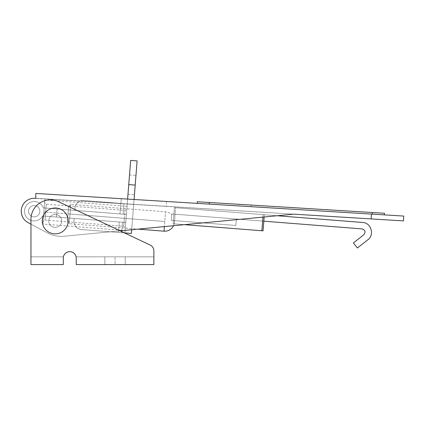 <?xml version="1.0" encoding="UTF-8"?>
<svg xmlns="http://www.w3.org/2000/svg" width="425" height="425" viewBox="0 0 425 425"><rect width="100%" height="100%" fill="white"/><g stroke="black" fill="none" stroke-linecap="round" stroke-linejoin="round"><path stroke-width="0.32" stroke-dasharray="2.12 1.59" d="M372.374 212.516C387.924 213.472 387.924 213.472 372.374 212.516C387.924 213.472 387.924 213.472 372.374 212.516L239.201 204.324L239.1 205.939L251.207 206.683L251.303 205.068L372.374 212.516C387.924 213.472 387.924 213.472 372.374 212.516L197.227 201.742L372.374 212.516L372.273 214.131L372.374 212.516L197.227 201.742L197.131 203.357L209.238 204.101L209.334 202.486L372.374 212.516L197.227 201.742L209.334 202.486L209.238 204.101L197.131 203.357L197.227 201.742L209.334 202.486L209.238 204.101L197.131 203.357L372.273 214.131C387.823 215.087 387.823 215.087 372.273 214.131L197.131 203.357L372.273 214.131C387.823 215.087 387.823 215.087 372.273 214.131L239.1 205.939L239.201 204.324L251.303 205.068L251.207 206.683L372.273 214.131C387.823 215.087 387.823 215.087 372.273 214.131L197.131 203.357L209.238 204.101L209.334 202.486L209.238 204.101L372.273 214.131L209.238 204.101L209.334 202.486L372.374 212.516L372.273 214.131L384.381 214.875L372.273 214.131L372.374 212.516L384.476 213.265L372.374 212.516L372.273 214.131L239.1 205.939L251.207 206.683L251.303 205.068L384.476 213.265L372.374 212.516L372.273 214.131L384.381 214.875L372.273 214.131L372.374 212.516L251.303 205.068L251.207 206.683L372.273 214.131L372.374 212.516L372.273 214.131L209.238 204.101L384.381 214.875L372.273 214.131L372.374 212.516L384.476 213.265L384.381 214.875L384.476 213.265M21.25 211.22A12.936 12.936 0 0 0 28.098 222.636A12.936 12.936 0 0 1 21.25 211.22A12.936 12.936 0 0 0 28.098 222.636A12.936 12.936 0 0 1 33.474 198.3L35.806 198.3L35.806 193.433L371.466 214.083L371.168 218.923L293.686 214.157L63.952 236.258A29.112 29.112 0 0 1 47.467 232.964A29.112 29.112 0 0 0 63.952 236.258A29.112 29.112 0 0 1 47.467 232.964L28.098 222.636L47.467 232.964A29.112 29.112 0 0 0 63.952 236.258L293.686 214.157L35.806 198.294L403.453 220.91L403.75 216.07L35.806 193.433L35.806 198.3L33.474 198.3A12.936 12.936 0 0 0 21.25 211.22A12.936 12.936 0 0 1 33.474 198.3A12.936 12.936 0 0 0 21.25 211.22A12.936 12.936 0 0 1 33.474 198.3L293.686 214.157L63.952 236.258A29.112 29.112 0 0 1 47.467 232.964L30.956 224.156L47.467 232.964A29.112 29.112 0 0 0 63.952 236.258L293.686 214.157L63.952 236.258A29.112 29.112 0 0 1 47.467 232.964L28.098 222.636A12.936 12.936 0 0 1 21.25 211.22A12.936 12.936 0 0 0 28.098 222.636L47.467 232.964A29.112 29.112 0 0 0 63.952 236.258L293.686 214.157L33.474 198.3A12.936 12.936 0 0 0 21.25 211.22M48.742 220.926A6.471 6.471 0 0 1 58.448 215.321A6.471 6.471 0 0 1 58.448 226.525A6.471 6.471 0 0 1 48.742 220.926A6.471 6.471 0 0 0 58.448 226.525A6.471 6.471 0 0 0 58.448 215.321A6.471 6.471 0 0 0 48.742 220.926A6.471 6.471 0 0 0 58.448 226.525A6.471 6.471 0 0 0 58.448 215.321A6.471 6.471 0 0 0 48.742 220.926A6.471 6.471 0 0 1 58.448 215.321A6.471 6.471 0 0 1 58.448 226.525A6.471 6.471 0 0 1 48.742 220.926A6.471 6.471 0 0 0 58.448 226.525A6.471 6.471 0 0 0 58.448 215.321A6.471 6.471 0 0 0 48.742 220.926A6.471 6.471 0 0 1 58.448 215.321A6.471 6.471 0 0 1 58.448 226.525A6.471 6.471 0 0 1 48.742 220.926A6.471 6.471 0 0 0 58.448 226.525A6.471 6.471 0 0 0 58.448 215.321A6.471 6.471 0 0 0 48.742 220.926A6.471 6.471 0 0 1 58.448 215.321A6.471 6.471 0 0 1 58.448 226.525A6.471 6.471 0 0 1 48.742 220.926M166.159 206.311L120.96 203.532L166.159 206.311L166.457 201.471L121.258 198.688L166.457 201.471L121.258 198.688L120.96 203.532L166.159 206.311L120.96 203.532L121.258 198.688L120.96 203.532L121.258 198.688L166.457 201.471L166.159 206.311M28.528 211.22A5.663 5.663 0 0 0 37.018 216.123A5.663 5.663 0 0 0 37.018 206.316A5.663 5.663 0 0 0 28.528 211.22A5.663 5.663 0 0 1 37.018 206.316A5.663 5.663 0 0 1 37.018 216.123A5.663 5.663 0 0 1 28.528 211.22A5.663 5.663 0 0 1 37.018 206.316A5.663 5.663 0 0 1 37.018 216.123A5.663 5.663 0 0 1 28.528 211.22A5.663 5.663 0 0 0 37.018 216.123A5.663 5.663 0 0 0 37.018 206.316A5.663 5.663 0 0 0 28.528 211.22M251.303 205.068L239.201 204.324L251.303 205.068M403.453 220.91L371.168 218.923L371.466 214.083L403.75 216.07L403.453 220.91M63.431 256.827L30.956 256.827L30.956 219.305A19.407 19.407 0 0 1 58.661 201.763L150.163 245.05A6.471 6.471 0 0 1 153.866 250.899A6.471 6.471 0 0 0 150.163 245.05L58.661 201.763A19.407 19.407 0 0 0 30.956 219.305L30.956 264.589L63.298 264.589L63.298 258.118L63.298 264.589L30.956 264.589L30.956 219.305A19.407 19.407 0 0 1 58.661 201.763A19.407 19.407 0 0 0 30.956 219.305A19.407 19.407 0 0 1 58.661 201.763L150.163 245.05A6.471 6.471 0 0 1 153.866 250.899A6.471 6.471 0 0 0 150.163 245.05L58.661 201.763L150.163 245.05A6.471 6.471 0 0 1 153.866 250.899L153.866 264.589L153.866 250.899A6.471 6.471 0 0 0 150.163 245.05L58.661 201.763A19.407 19.407 0 0 0 30.956 219.305L30.956 256.827L63.431 256.827A6.471 6.471 0 0 1 76.107 256.827A6.471 6.471 0 0 0 63.431 256.827A6.471 6.471 0 0 1 76.107 256.827L153.866 256.827L76.107 256.827L153.866 256.827L153.866 250.899L153.866 256.827L76.107 256.827A6.471 6.471 0 0 0 63.431 256.827L30.956 256.827L63.431 256.827A6.471 6.471 0 0 1 76.107 256.827M76.24 264.589L153.866 264.589L76.24 264.589L76.24 258.118L76.24 264.589M115.053 264.589C127.983 264.589 127.983 264.589 115.053 264.589C102.122 264.589 102.122 264.589 115.053 264.589C127.983 264.589 127.983 264.589 115.053 264.589C102.122 264.589 102.122 264.589 115.053 264.589L104.863 264.589L125.242 264.589L115.053 264.589L115.053 256.827C102.122 256.827 102.122 256.827 115.053 256.827C127.983 256.827 127.983 256.827 115.053 256.827C102.122 256.827 102.122 256.827 115.053 256.827C127.983 256.827 127.983 256.827 115.053 256.827L125.242 256.827L104.863 256.827L115.053 256.827L115.053 264.589L104.863 264.589L125.242 264.589L115.053 264.589L115.053 256.827L125.242 256.827L104.863 256.827L115.053 256.827L115.053 264.589M76.24 258.118A6.471 6.471 0 0 0 69.769 251.653A6.471 6.471 0 0 0 63.298 258.118M68.149 220.926A12.936 12.936 0 0 0 48.742 209.716A12.936 12.936 0 0 0 48.742 232.13A12.936 12.936 0 0 0 68.149 220.926A12.936 12.936 0 0 1 48.742 232.13A12.936 12.936 0 0 1 48.742 209.716A12.936 12.936 0 0 1 68.149 220.926A12.936 12.936 0 0 0 48.742 209.716A12.936 12.936 0 0 0 48.742 232.13A12.936 12.936 0 0 0 68.149 220.926A12.936 12.936 0 0 1 48.742 232.13A12.936 12.936 0 0 1 48.742 209.716A12.936 12.936 0 0 1 68.149 220.926A12.936 12.936 0 0 0 48.742 209.716A12.936 12.936 0 0 0 48.742 232.13A12.936 12.936 0 0 0 68.149 220.926A12.936 12.936 0 0 1 48.742 232.13A12.936 12.936 0 0 1 48.742 209.716A12.936 12.936 0 0 1 68.149 220.926M61.683 220.926A6.471 6.471 0 0 1 51.977 226.525A6.471 6.471 0 0 1 51.977 215.321A6.471 6.471 0 0 1 61.683 220.926A6.471 6.471 0 0 0 51.977 215.321A6.471 6.471 0 0 0 51.977 226.525A6.471 6.471 0 0 0 61.683 220.926A6.471 6.471 0 0 1 51.977 226.525A6.471 6.471 0 0 1 51.977 215.321A6.471 6.471 0 0 1 61.683 220.926A6.471 6.471 0 0 0 51.977 215.321A6.471 6.471 0 0 0 51.977 226.525A6.471 6.471 0 0 0 61.683 220.926A6.471 6.471 0 0 1 51.977 226.525A6.471 6.471 0 0 1 51.977 215.321A6.471 6.471 0 0 1 61.683 220.926A6.471 6.471 0 0 0 51.977 215.321A6.471 6.471 0 0 0 51.977 226.525A6.471 6.471 0 0 0 61.683 220.926A6.471 6.471 0 0 0 51.977 215.321A6.471 6.471 0 0 0 51.977 226.525A6.471 6.471 0 0 0 61.683 220.926A6.471 6.471 0 0 1 51.977 226.525A6.471 6.471 0 0 1 51.977 215.321A6.471 6.471 0 0 1 61.683 220.926M43.297 207.883A9.706 9.706 0 0 0 24.512 210.46A9.706 9.706 0 0 1 43.297 207.883A9.706 9.706 0 0 0 24.512 210.46A9.706 9.706 0 0 1 43.297 207.883L126.406 214.423L43.297 207.883L126.406 214.423L43.297 207.883L57.078 208.967L56.445 217.026L125.773 222.482L42.665 215.942A9.706 9.706 0 0 1 24.512 210.46A9.706 9.706 0 0 0 42.665 215.942A9.706 9.706 0 0 1 24.512 210.46A9.706 9.706 0 0 0 42.665 215.942A9.706 9.706 0 0 1 24.512 210.46A9.706 9.706 0 0 1 43.297 207.883A9.706 9.706 0 0 0 24.512 210.46A9.706 9.706 0 0 0 42.665 215.942L56.445 217.026L57.078 208.967L43.297 207.883A9.706 9.706 0 0 0 24.512 210.46A9.706 9.706 0 0 0 42.665 215.942L43.547 216.012C42.718 226.509 42.718 226.509 43.547 216.012L44.816 199.888L44.179 207.952L126.406 214.423C127.234 203.926 127.234 203.926 126.406 214.423L125.773 222.482C124.945 232.98 124.945 232.98 125.773 222.482L127.043 206.359L126.406 214.423L44.179 207.952C45.008 197.455 45.008 197.455 44.179 207.952L42.909 224.076L43.547 216.012L125.773 222.482L125.136 230.547L125.773 222.482L43.547 216.012L44.179 207.952L43.297 207.883L44.179 207.952L43.547 216.012L42.665 215.942A9.706 9.706 0 0 1 24.512 210.46A9.706 9.706 0 0 1 43.297 207.883M28.544 210.773A5.663 5.663 0 0 1 37.395 206.555A5.663 5.663 0 0 1 36.624 216.33A5.663 5.663 0 0 1 28.544 210.773A5.663 5.663 0 0 0 36.624 216.33A5.663 5.663 0 0 0 37.395 206.555A5.663 5.663 0 0 0 28.544 210.773A5.663 5.663 0 0 1 37.395 206.555A5.663 5.663 0 0 1 36.624 216.33A5.663 5.663 0 0 1 28.544 210.773A5.663 5.663 0 0 0 36.624 216.33A5.663 5.663 0 0 0 37.395 206.555A5.663 5.663 0 0 0 28.544 210.773A5.663 5.663 0 0 0 36.624 216.33A5.663 5.663 0 0 0 37.395 206.555A5.663 5.663 0 0 0 28.544 210.773A5.663 5.663 0 0 1 37.395 206.555A5.663 5.663 0 0 1 36.624 216.33A5.663 5.663 0 0 1 28.544 210.773A5.663 5.663 0 0 1 37.395 206.555A5.663 5.663 0 0 1 36.624 216.33A5.663 5.663 0 0 1 28.544 210.773A5.663 5.663 0 0 0 36.624 216.33A5.663 5.663 0 0 0 37.395 206.555A5.663 5.663 0 0 0 28.544 210.773M126.087 218.45C127.054 206.173 127.054 206.173 126.087 218.45C125.125 230.732 125.125 230.732 126.087 218.45L125.327 228.124L126.852 208.781L126.087 218.45L124.344 218.317L123.718 226.243L124.966 210.386L124.344 218.317L45.608 212.117L46.229 204.191L44.986 220.044L45.608 212.117L43.86 211.979C44.827 199.702 44.827 199.702 43.86 211.979C42.893 224.257 42.893 224.257 43.86 211.979L44.625 202.305L43.86 211.979L45.608 212.117L46.229 204.191L44.986 220.044L45.608 212.117L124.344 218.317L124.966 210.386L123.718 226.243L124.344 218.317L126.087 218.45C127.054 206.173 127.054 206.173 126.087 218.45C125.125 230.732 125.125 230.732 126.087 218.45L125.327 228.124L126.852 208.781L126.087 218.45L132.536 218.96C131.569 231.237 131.569 231.237 132.536 218.96C133.503 206.683 133.503 206.683 132.536 218.96L133.301 209.286L131.777 228.634L132.536 218.96L126.087 218.45M56.445 217.026L125.773 222.482L126.406 214.423L57.078 208.967L56.445 217.026L57.078 208.967L126.406 214.423L125.773 222.482L56.445 217.026M362.116 228.916L263.819 221.181L264.323 214.731L362.626 222.466C371.115 222.742 374.776 234.839 367.859 239.774L357.372 248.009L353.377 242.925L363.864 234.685L353.377 242.925L357.372 248.009L367.859 239.774C374.776 234.839 371.115 222.742 362.626 222.466L264.323 214.731L264.148 217L264.323 214.731L174.404 207.655L175.599 207.751L175.095 214.2L362.116 228.916M277.196 215.746L264.323 214.731L277.196 215.746M236.358 219.018L175.095 214.2L236.358 219.018L235.854 225.468L171.36 220.394C175.424 220.713 175.424 220.713 171.36 220.394L235.854 225.468L236.358 219.018L235.854 225.468L171.36 220.394C171.934 213.132 171.934 213.132 171.36 220.394L171.87 213.945L175.095 214.2L175.599 207.751L174.404 207.655L264.323 214.731L174.404 207.655L173.134 223.778L184.434 224.666L173.134 223.778L174.404 207.655L175.599 207.751L175.095 214.2L171.87 213.945L171.36 220.394L171.87 213.945L236.358 219.018L171.87 213.945L171.36 220.394L235.854 225.468L236.358 219.018M263.819 221.181L175.095 214.2L263.819 221.181L175.095 214.2L174.33 223.874L175.095 214.2L174.33 223.874L173.134 223.778L263.054 230.855L174.33 223.874L263.054 230.855L263.819 221.181L263.054 230.855L173.134 223.778L174.33 223.874L175.095 214.2L175.599 207.751L174.404 207.655L173.134 223.778L174.404 207.655L263.128 214.636L261.864 230.759L263.128 214.636L264.323 214.731L263.819 221.181M164.023 231.173L165.543 211.825L164.023 231.173M173.522 225.718A9.706 9.706 0 0 0 174.457 222.259A9.706 9.706 0 0 1 173.522 225.718M171.36 220.394L174.452 220.639L171.36 220.394L171.801 214.795L171.36 220.394M68.048 213.887C68.813 204.117 68.813 204.117 68.048 213.887C67.278 223.651 67.278 223.651 68.048 213.887L68.653 206.189L68.048 213.887L70.024 214.041L70.784 204.367L69.264 223.715L70.024 214.041L68.048 213.887M70.024 214.041L69.264 223.715L70.784 204.367L70.024 214.041L164.783 221.499L70.024 214.041M174.33 223.874L263.054 230.855L174.33 223.874M137.105 160.916L133.678 204.452L83.698 200.515L133.546 204.441L124.004 203.687L123.181 214.168L74.811 210.359L75.002 207.942L74.811 210.359L75.002 207.942L74.811 210.359L126.406 214.423L74.811 210.359L75.002 207.942A8.086 8.086 0 0 1 83.698 200.515A8.086 8.086 0 0 0 75.002 207.942A8.086 8.086 0 0 1 83.698 200.515A8.086 8.086 0 0 0 75.002 207.942A8.086 8.086 0 0 1 83.698 200.515L124.004 203.687L83.698 200.515A8.086 8.086 0 0 0 75.002 207.942L74.811 210.359L123.181 214.168L124.004 203.687L123.181 214.168L126.406 214.423L125.773 222.482L74.178 218.423L73.987 220.841L74.178 218.423L73.987 220.841L74.178 218.423L125.773 222.482L122.549 222.227L121.72 232.709L81.414 229.537A8.086 8.086 0 0 1 73.987 220.841A8.086 8.086 0 0 0 81.414 229.537A8.086 8.086 0 0 1 73.987 220.841A8.086 8.086 0 0 0 81.414 229.537A8.086 8.086 0 0 1 73.987 220.841L74.178 218.423L122.549 222.227L74.178 218.423L73.987 220.841A8.086 8.086 0 0 0 81.414 229.537L121.72 232.709L121.805 231.636L121.72 232.709L124.552 232.932L121.72 232.709L122.549 222.227L121.879 230.685L122.549 222.227L125.773 222.482L126.406 214.423L123.181 214.168L124.004 203.687L133.678 204.452L83.698 200.515L133.678 204.452L131.394 233.468L121.72 232.709L131.394 233.468L135.203 185.103C134.236 197.381 134.236 197.381 135.203 185.103C136.17 172.826 136.17 172.826 135.203 185.103L128.754 184.593L130.656 160.411L125.773 222.482L74.178 218.423L125.773 222.482L124.945 232.964L81.414 229.537L124.945 232.964L127.612 199.081L126.406 214.423L74.811 210.359L126.406 214.423L119.956 213.913L120.78 203.437L83.698 200.515A8.086 8.086 0 0 0 75.002 207.942L74.811 210.359L119.956 213.913L74.811 210.359L75.002 207.942A8.086 8.086 0 0 1 83.698 200.515L120.78 203.437L119.956 213.913L120.78 203.437L127.229 203.942L120.78 203.437L119.956 213.913L126.406 214.423L127.229 203.942L133.678 204.452L131.692 229.739L134.072 199.479L133.678 204.452L127.229 203.942L128.754 184.593C129.721 172.316 129.721 172.316 128.754 184.593C127.787 196.871 127.787 196.871 128.754 184.593L130.656 160.411M118.495 232.454L124.945 232.964L125.773 222.482L119.324 221.977L118.495 232.454L119.324 221.977L125.773 222.482L124.945 232.964L81.414 229.537A8.086 8.086 0 0 1 73.987 220.841L74.178 218.423L119.324 221.977L118.495 232.454L119.324 221.977L74.178 218.423L73.987 220.841A8.086 8.086 0 0 0 81.414 229.537L118.495 232.454M128.754 184.593L135.203 185.103L128.754 184.593L135.203 185.103L135.963 175.429L129.513 174.919L127.994 194.268L129.513 174.919M125.242 256.827L125.242 264.589L125.242 256.827M104.863 256.827L104.863 264.589L104.863 256.827M127.043 206.359L44.816 199.888M125.136 230.547L42.909 224.076M133.301 209.286L126.852 208.781L124.966 210.386L46.229 204.191L44.625 202.305M131.777 228.634L125.327 228.124L123.718 226.243L44.986 220.044L43.1 221.653M68.653 206.189L70.784 204.367L165.543 211.825C167.997 212.048 170.08 213.037 171.801 214.795M174.452 220.639L174.457 222.259M67.442 221.579L69.264 223.715L138.056 229.128M127.994 194.268L134.443 194.778"/><path stroke-width="0.64" d="M197.131 203.357L197.227 201.742L197.131 203.357M28.098 222.636A12.936 12.936 0 0 1 21.25 211.22A12.936 12.936 0 0 0 28.098 222.636L30.956 224.156L28.098 222.636M403.75 216.07L403.453 220.91L371.168 218.923L371.466 214.083L35.806 193.433L35.806 198.3L33.474 198.3A12.936 12.936 0 0 0 21.25 211.22A12.936 12.936 0 0 1 33.474 198.3L35.806 198.3L35.806 193.433L403.75 216.07L371.466 214.083L371.168 218.923L293.686 214.157L403.453 220.91L403.75 216.07M120.147 230.849L293.686 214.157L120.147 230.849M384.381 214.875L384.476 213.265L372.374 212.516L372.273 214.131L372.374 212.516L209.334 202.486L209.238 204.101L209.334 202.486L197.227 201.742L372.374 212.516M76.107 256.827A6.471 6.471 0 0 1 76.24 258.118L76.24 264.589L153.866 264.589L153.866 250.899A6.471 6.471 0 0 0 150.163 245.05L58.661 201.763A19.407 19.407 0 0 0 30.956 219.305L30.956 264.589L63.298 264.589L63.298 258.118L63.298 264.589L30.956 264.589L30.956 219.305A19.407 19.407 0 0 1 58.661 201.763L150.163 245.05A6.471 6.471 0 0 1 153.866 250.899L153.866 264.589L76.24 264.589L76.24 258.118A6.471 6.471 0 0 0 69.769 251.653A6.471 6.471 0 0 0 63.298 258.118A6.471 6.471 0 0 1 63.431 256.827M63.298 258.118A6.471 6.471 0 0 1 69.769 251.653A6.471 6.471 0 0 1 76.24 258.118M68.149 220.926A12.936 12.936 0 0 1 48.742 232.13A12.936 12.936 0 0 1 48.742 209.716A12.936 12.936 0 0 1 68.149 220.926A12.936 12.936 0 0 0 48.742 209.716A12.936 12.936 0 0 0 48.742 232.13A12.936 12.936 0 0 0 68.149 220.926M363.864 234.69C365.856 231.986 365.277 230.063 362.116 228.916C365.277 230.063 365.856 231.986 363.864 234.69L353.377 242.925L357.372 248.009L367.859 239.774C374.776 234.839 371.115 222.742 362.626 222.466L277.196 215.746L362.626 222.466C371.115 222.742 374.776 234.839 367.859 239.774L357.372 248.009L353.377 242.925L363.864 234.685C365.856 231.986 365.277 230.063 362.116 228.916L263.819 221.181L362.116 228.916C365.277 230.063 365.856 231.986 363.864 234.69M264.148 217L263.054 230.855L264.148 217M164.385 226.594L164.023 231.173A9.706 9.706 0 0 0 173.522 225.718A9.706 9.706 0 0 1 164.023 231.173L164.385 226.594M184.434 224.666L261.864 230.759L262.937 217.117L261.864 230.759L263.054 230.855L184.434 224.666M121.805 231.636L121.879 230.685L121.805 231.636M124.552 232.932L131.394 233.468L131.692 229.739L131.394 233.468L124.552 232.932M135.963 175.429L134.072 199.479L137.105 160.916L130.656 160.411L128.754 184.593L135.203 185.103L128.754 184.593L127.612 199.081L128.754 184.593M138.056 229.128L164.023 231.173"/></g></svg>
